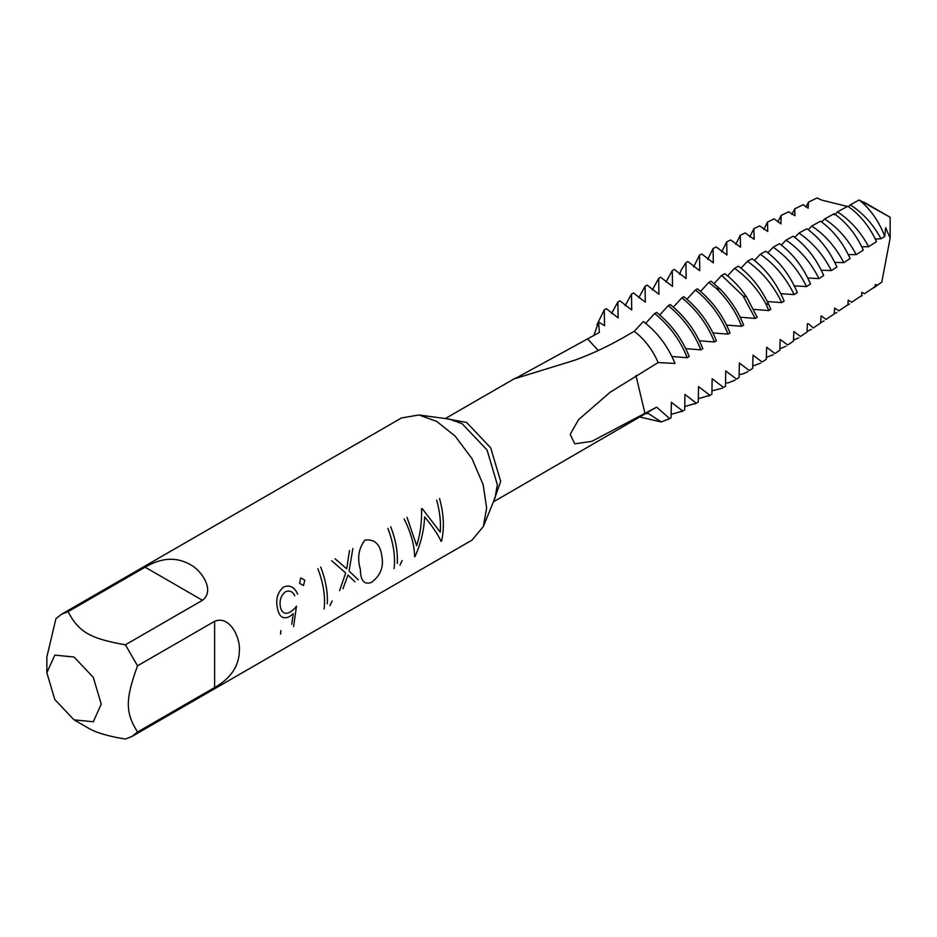 <?xml version="1.0" encoding="UTF-8"?>
<svg xmlns="http://www.w3.org/2000/svg" width="937" height="937" viewBox="0 0 937 937"><rect width="100%" height="100%" fill="white"/><g stroke="black" fill="none" stroke-linecap="round" stroke-linejoin="round"><path stroke-width="1.41" d="M74.058 719.862L87.656 727.709C95.48 732.523 108.071 736.295 125.394 739.035L131.988 736.447L137.528 732.031L214.608 687.535C230.853 678.341 239.111 666.02 239.38 650.583C240.446 637.441 229.518 614.965 214.608 621.313L137.528 665.809L125.394 644.797L202.474 600.301C215.428 590.556 201.432 569.848 189.508 564.203C176.004 556.719 161.211 557.714 145.118 567.19L68.05 611.685L61.455 614.285L55.915 618.689L46.85 657.036L46.85 672.743L54.814 699.552L74.058 719.862L93.29 721.771L101.255 704.155L93.29 677.346L74.058 657.036L54.814 655.127L46.85 672.743M202.591 694.469L137.528 732.031C125.253 712.471 125.253 699.541 137.528 665.809M131.988 736.447L472.025 540.122L483.351 526.489L486.631 507.831L483.129 484.616L472.025 458.685L455.124 436.092L436.759 421.451L418.968 414.974L401.493 417.961L61.455 614.285M300.754 577.883L304.853 580.249L303.471 585.555L299.571 583.306L300.754 577.883M352.874 548.543L349.079 570.996L358.309 579.862M354.924 581.818L347.943 575.025L342.977 588.717M339.592 590.673L345.694 572.952L331.721 560.759M335.106 558.803L346.713 568.829L349.489 550.499M402.16 560.549L399.958 565.187M422.142 508.545L440.285 532.169C440.999 521.909 439.793 511.239 436.677 500.159M439.535 498.507C443.822 513.898 444.501 528.117 441.573 541.164M441.163 541.399C437.837 534.313 432.332 526.161 424.66 516.931C423.911 531.021 420.69 544.221 414.986 556.508M414.576 556.742C414.517 545.428 411.038 532.825 404.14 518.946M406.998 517.283L416.684 545.732C420.397 533.75 422.001 521.476 421.498 508.92M360.347 569.286C357.079 558.019 358.613 548.274 364.973 540.063C374.859 538.939 380.516 544.526 381.921 556.836C383.842 567.108 380.387 575.623 371.556 582.381C364.212 585.051 360.476 580.694 360.347 569.286M332.178 600.957L329.976 605.595M294.792 595.815C292.602 591.388 289.451 590.076 285.352 591.868C280.76 595.627 279.144 600.898 280.514 607.68C284.251 619.474 294.195 609.518 296.479 606.18L293.586 626.595M291.7 624.323L293.304 613.63L289.627 616.534C283.442 619.568 279.449 617.108 277.633 609.155C275.384 599.657 277.411 592.254 283.712 586.972C289.955 584.676 294.605 587.077 297.65 594.175M805.914 207.007L808.42 202.169L817.052 197.965L822.03 200.19L847.411 206.445M863.855 202.099L890.15 217.279L859.194 199.968C870.426 209.08 878.953 221.237 884.751 236.405L885.664 227.656L890.15 238.08L881.787 282.154L873.764 287.788M808.42 202.169L808.186 208.213L803.173 204.723L794.775 208.81L794.939 215.756L788.673 211.774L781.142 215.44L780.943 223.931L774.161 218.825L767.508 222.069L767.743 231.462L759.673 225.876L753.887 228.687L754.144 239.31L745.184 232.915L740.277 235.304L740.535 247.169L730.708 239.954L726.679 241.91L726.936 255.016L716.243 246.981L713.08 248.516L713.338 262.875L701.79 254.009L699.494 255.122L699.74 270.711L687.875 261.564L685.896 262.711L686.13 278.57L674.277 269.411L672.286 270.559L672.532 286.429L660.679 277.27L658.688 278.418L658.934 294.277L647.08 285.117L645.089 286.265L645.324 302.136L633.471 292.976L631.479 294.124L631.725 309.983L619.872 300.824L617.881 301.972L618.127 317.842L606.274 308.671L604.283 309.831L604.529 325.689L598.532 321.965L599.352 332.424L515.174 378.56L574.311 360.358C589.841 354.818 605.946 347.369 622.613 338.011L634.208 331.323L643.356 321.555C657.2 332.038 667.765 345.999 675.038 363.462L658.161 362.549C652.351 349.407 644.363 338.995 634.208 331.323M645.663 323.312L654.635 313.532L656.626 312.384C671.407 324.296 682.265 339.018 689.199 356.54L687.208 357.7L671.934 356.517M659.777 314.926L668.233 305.685L670.224 304.537C685.006 316.448 695.863 331.159 702.809 348.693L700.817 349.841L685.732 348.634M673.375 307.078L681.843 297.825L683.834 296.678C698.604 308.589 709.461 323.312 716.407 340.845L714.416 341.993L699.33 340.775M686.973 299.219L695.441 289.978L697.433 288.83C712.202 300.742 723.071 315.453 730.005 332.986L728.014 334.134L712.928 332.928M700.583 291.372L708.759 282.435L711.089 281.17L720.424 289.322C730.872 300.227 738.59 312.162 743.615 325.139L741.624 326.287L726.526 325.069M714.123 283.571L721.654 275.384L724.781 273.674C732.957 279.812 740.23 287.589 746.613 296.994L757.213 317.28L755.222 318.428L740.136 317.221M727.581 275.865L734.538 268.333L738.473 266.19C751.205 275.818 761.324 288.643 768.82 304.666L770.811 309.433L768.82 310.58L753.735 309.362M741.038 268.169L747.421 261.282L752.165 258.694C766.115 269.259 776.773 283.396 784.128 301.093L781.763 302.628L767.309 301.515M754.496 260.474L760.305 254.232L765.845 251.198C779.525 261.458 790.02 275.244 797.317 292.555L794.166 294.593L780.802 293.679M767.942 252.779L773.177 247.181L779.525 243.702C792.936 253.669 803.267 267.115 810.505 284.028L806.57 286.581L794.295 285.855M781.388 245.084L786.049 240.118L793.206 236.194C806.347 245.881 816.514 258.987 823.705 275.525L818.973 278.582L807.788 278.031M794.822 237.401L798.921 233.067L806.874 228.698C819.758 238.092 829.772 250.87 836.905 267.033L831.377 270.582L821.28 270.219M808.256 229.706L811.782 226.004L820.543 221.202C833.169 230.303 843.031 242.753 850.105 258.553L843.78 262.618L834.773 262.407M821.667 221.999L824.642 218.942L834.199 213.695C833.825 215.569 834.926 214.971 837.502 211.891L847.856 206.199C847.739 207.335 848.559 206.878 850.351 204.828L859.194 199.968M658.688 278.418L652.304 290.001M672.286 270.559L665.914 282.154M685.896 262.711L681.023 270.371L679.641 274.412M791.859 214.491L794.775 208.81M777.804 221.975L781.142 215.44M763.76 229.46L767.508 222.069M749.729 236.944L753.887 228.687M735.697 244.44L740.277 235.304M721.677 251.924L726.679 241.91M707.658 259.42L713.08 248.516M693.649 266.916L699.494 255.122M884.751 236.405L881.026 238.783L875.287 238.994M847.856 206.199C859.99 214.714 869.548 226.543 876.528 241.652L868.611 246.712L861.782 246.794M834.199 213.695C846.591 222.526 856.289 234.66 863.317 250.097L856.195 254.653L848.278 254.595M736.529 379.11L739.094 377.4L736.529 379.11L725.718 370.923L725.507 386.302L723.516 387.45L712.155 378.735L711.909 394.161L709.918 395.309L698.557 386.594L698.299 402.008L696.308 403.156L684.947 394.442L684.701 409.867L682.71 411.015L671.349 402.301L671.103 417.715L669.65 418.558L656.65 407.15L591.868 441.315L574.756 443.833L570.2 434.358L578.527 419.706L610.139 392.24L658.161 362.549M739.094 377.4L739.363 363.029L749.319 370.583L752.68 368.335L753.043 355.123L762.109 362.057L766.279 359.281L766.653 347.252L774.899 353.53L779.865 350.215L780.158 339.475L787.689 344.992L793.452 341.15L793.873 331.546L800.479 336.465L807.05 332.073L807.378 323.757L808.432 323.745L813.269 327.927L820.648 322.996L821.128 315.804L826.059 319.376L834.235 313.918L834.609 308.027L838.861 310.838L847.833 304.841L848.231 300.168L851.651 302.288L861.431 295.752L861.853 292.297L864.453 293.738L875.029 286.663L875.369 284.508L877.243 285.188L881.787 282.154M720.424 289.322L716.137 288.209C727.662 299.512 736.154 312.208 741.624 326.287M746.613 296.994L743.064 295.869L755.222 318.428M768.82 304.666L765.775 303.541L768.82 310.58M850.351 204.828C863.012 213.027 873.237 224.341 881.026 238.783M837.502 211.891C850.374 220.324 860.74 231.931 868.611 246.712M824.642 218.942C837.748 227.644 848.266 239.544 856.195 254.653M811.782 226.004C825.134 234.964 835.792 247.157 843.78 262.618M798.921 233.067C812.52 242.285 823.33 254.794 831.377 270.582M786.049 240.118C799.893 249.605 810.868 262.43 818.973 278.582M773.177 247.181C787.279 256.937 798.406 270.067 806.57 286.581M760.305 254.232C774.665 264.269 785.956 277.727 794.166 294.593M747.421 261.282C762.05 271.601 773.505 285.375 781.763 302.628M734.538 268.333C747.164 277.223 757.576 288.959 765.775 303.541M721.654 275.384L743.064 295.869M708.759 282.435L716.137 288.209M725.472 382.987L728.26 382.846L735.194 380.094M877.243 285.188L874.947 287.085M864.453 293.738L875.029 286.663M862.239 295.53L860.658 296.455M851.651 302.288L861.431 295.752M849.531 303.986L847.552 305.111M838.861 310.838L847.833 304.841M836.835 312.443L834.235 313.836M826.059 319.376L834.235 313.918M824.127 320.899L820.648 322.633M813.269 327.927L820.648 322.996M811.419 329.355L807.05 331.393M800.479 336.465L807.05 332.073M798.722 337.812L793.452 340.108M787.689 344.992L793.452 341.15M786.014 346.268L779.853 348.775M774.899 353.53L779.865 350.215M773.306 354.725L766.255 357.407M762.109 362.057L766.279 359.281M749.319 370.583L752.68 368.335M760.61 363.181L752.657 366.016M747.878 371.649L743.088 373.875L739.07 374.601M725.507 386.302L723.516 387.45M640.24 417.094L661.288 421.966L669.65 418.558M671.103 417.715L668.315 419.389M604.283 309.831L596.963 324.776M671.068 414.4L682.71 411.015M684.701 409.867L681.468 411.8M617.881 301.972L611.51 313.567M684.666 406.553L696.308 403.156M698.299 402.008L695.067 403.952M631.479 294.124L625.108 305.708M698.264 398.693L709.918 395.309M711.909 394.161L708.665 396.093M645.089 286.265L638.706 297.861M711.874 390.846L722.275 388.246M493.424 501.857L656.65 407.15M661.288 421.966L648.591 413.604L646.319 413.58M593.871 335.598L598.532 321.965M687.208 357.7C680.274 340.166 669.416 325.444 654.635 313.532M700.817 349.841C693.872 332.307 683.014 317.596 668.233 305.685M714.416 341.993C707.47 324.46 696.613 309.737 681.843 297.825M728.014 334.134C721.08 316.612 710.223 301.89 695.441 289.978M68.05 611.685C78.849 632.088 90.057 638.566 125.394 644.797M394.09 568.572C395.519 556.391 393.446 542.98 387.871 528.339M390.717 526.688C395.742 539.806 397.92 552.022 397.276 563.371M324.108 608.98C325.537 596.799 323.464 583.388 317.877 568.747M320.735 567.096C325.748 580.202 327.938 592.43 327.294 603.768M280.561 634.115L280.901 630.554M587.757 339.124L598.298 350.497M635.942 375.514L645.066 413.849M446.012 418.652L466.673 422.505L490.719 447.886L500.686 481.407L493.682 501.225M483.351 526.489L495.041 497.898L497.36 484.722L487.053 450.006L462.14 423.723L449.573 419.144L418.968 414.974M202.474 600.301L145.118 567.19M214.608 687.535L214.608 621.313M890.15 238.08L890.15 217.279M445.333 418.558L515.643 377.974"/></g></svg>
